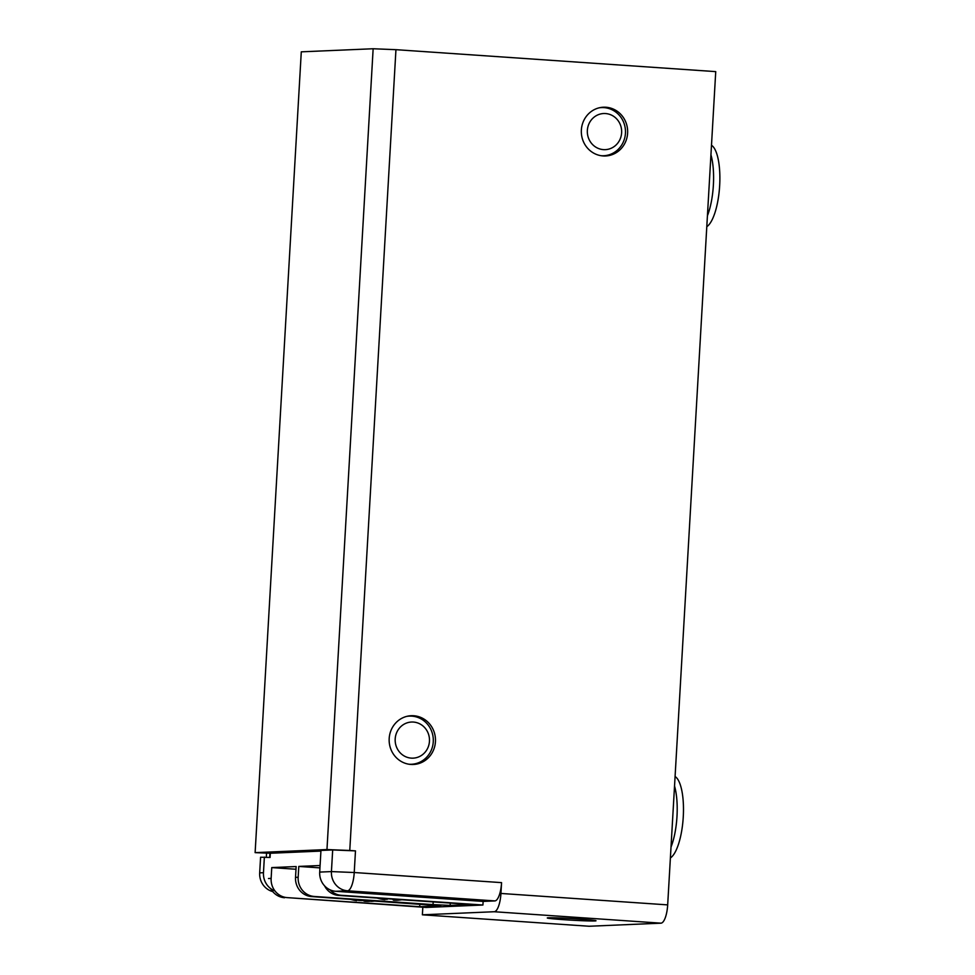 <?xml version="1.0" encoding="UTF-8"?>
<svg xmlns="http://www.w3.org/2000/svg" width="975" height="975" viewBox="0 0 975 975"><rect width="100%" height="100%" fill="white"/><g stroke="black" fill="none" stroke-linecap="round" stroke-linejoin="round"><path stroke-width="1.46" d="M603.086 155.939A24.399 23.168 87.5 0 0 605.536 155.976A24.399 23.168 87.5 0 0 627.656 131.893A24.399 23.168 87.5 0 0 605.889 107.238A24.399 23.168 87.5 0 0 603.44 107.213A24.399 23.168 87.5 0 0 581.319 131.296A24.399 23.168 87.5 0 0 603.086 155.939M410.914 764.449A24.399 23.168 87.5 0 0 413.363 764.473A24.399 23.168 87.5 0 0 435.484 740.391A24.399 23.168 87.5 0 0 413.717 715.747A24.399 23.168 87.5 0 0 411.279 715.711A24.399 23.168 87.5 0 0 389.147 739.793A24.399 23.168 87.5 0 0 410.914 764.449M563.989 919.693A24.399 0.804 -176.7 0 0 596.005 920.766A24.399 0.804 -176.7 0 0 579.308 919.035A24.399 0.804 -176.7 0 0 547.28 917.95A24.399 0.804 -176.7 0 0 563.989 919.693M355.485 850.882L332.682 849.944L331.427 871.589L354.23 872.515A18.074 5.643 93.9 0 1 347.514 890.797L335.802 891.296L483.125 901.412L494.849 900.912A18.074 5.643 -86.1 0 0 501.564 882.631L354.23 872.515L355.485 850.882L349.769 850.48L395.947 49.676L715.735 71.626L667.68 904.885L500.943 893.453A18.074 5.643 93.9 0 1 494.227 911.735L422.382 914.806L422.821 907.213M501.564 882.631L500.943 893.453M395.947 49.676L373.145 48.75L301.287 51.833L255.121 852.638L270.319 853.259L270.075 857.464L260.581 857.232L259.679 872.869A18.074 17.16 87.5 0 0 272.732 891.577M373.145 48.75L326.966 849.554L349.769 850.48M422.382 914.806L589.119 926.25L660.977 923.167A18.074 5.643 -86.1 0 0 667.68 904.885M326.966 849.554L255.121 852.638M335.802 891.296A18.074 17.16 -92.5 0 1 319.702 872.089L320.958 850.444L332.682 849.944M621.599 133.1A18.074 17.16 -92.5 0 1 603.135 149.602A18.074 17.16 -92.5 0 1 587.377 130.089A18.074 17.16 -92.5 0 1 605.841 113.575A18.074 17.16 -92.5 0 1 621.599 133.1M601.1 155.708A24.107 22.876 87.5 0 0 625.414 133.685A24.107 22.876 87.5 0 0 599.04 107.847M429.414 738.55A18.074 17.16 -92.5 0 1 413.863 758.099A18.074 17.16 -92.5 0 1 395.228 741.634A18.074 17.16 -92.5 0 1 410.78 722.085A18.074 17.16 -92.5 0 1 429.414 738.55M408.927 764.217A24.107 22.876 87.5 0 0 433.217 738.124A24.107 22.876 87.5 0 0 406.867 716.357M585.67 919.523A24.107 0.804 3.3 0 1 595.713 920.753A24.107 0.804 3.3 0 1 582.611 920.705A24.107 0.804 3.3 0 1 557.627 919.206A24.107 0.804 3.3 0 1 547.584 917.975A24.107 0.804 3.3 0 1 560.674 918.011A24.107 0.804 3.3 0 1 585.67 919.523M330.062 889.846A18.074 17.16 87.5 0 0 341.299 895.306L482.918 905.019L483.125 901.412M482.918 905.019L426.197 907.445L287.223 897.622A18.074 17.16 -92.5 0 1 271.135 878.402L271.757 867.592L296.144 866.543L295.522 877.366A18.074 17.16 87.5 0 0 311.61 896.573L440.7 905.812L419.701 906.713L287.223 897.622M324.565 885.848A18.074 17.16 87.5 0 0 338.654 895.416L471.132 904.507L450.145 905.409L450.279 903.069M433.192 901.899L433.034 904.605L450.145 905.409M433.034 904.605L314.267 896.464A18.074 17.16 -92.5 0 1 298.167 877.244L298.789 866.422L320.08 865.52M320.921 851.09L269.941 853.271L269.697 857.439M270.733 888.615A18.074 17.16 87.5 0 0 284.578 897.731M419.701 906.713L419.859 903.996M298.789 866.422L319.946 867.884M271.757 867.592L295.986 869.249M274.938 890.918A18.074 17.16 -92.5 0 1 263.469 872.698L264.371 857.074M266.321 857.208L266.541 853.283M377.033 898.048A60.084 59.207 82.2 0 0 383.017 899.45L384.93 899.657M387.818 898.792A60.084 10.043 93.6 0 1 387.221 899.34L384.516 899.243A60.084 59.207 -97.8 0 1 380.018 898.255M392.559 899.108A60.084 10.043 -86.4 0 0 393.705 900.205L396.411 900.303A60.084 59.207 82.2 0 0 401.895 899.754A60.084 59.207 -97.8 0 1 397.91 900.096L395.996 899.901A60.084 10.043 -86.4 0 0 396.557 899.389M393.705 900.205L393.778 899.194M375.558 900.961A60.084 55.246 -91.1 0 1 371.39 901.351L370.159 901.18A60.084 23.558 -85.9 0 0 371.487 900.681M362.578 900.388A60.084 23.558 -85.9 0 0 364.808 901.278L367.88 901.424A60.084 55.246 88.9 0 0 370.512 901.217M350.232 899.218A60.084 55.246 88.9 0 0 355.388 900.522L356.618 900.693L356.692 899.962M363.248 900.12A60.084 23.558 94.1 0 1 361.969 900.583L358.898 900.449A60.084 55.246 -91.1 0 1 355.132 899.559M364.808 901.278L364.894 900.23M355.388 900.522L355.509 899.657M367.867 900.437L367.88 901.424M674.542 786.033A41.572 12.98 93.9 0 1 676.991 816.368A41.572 12.98 93.9 0 1 671.019 847.056M675.09 776.539A41.572 12.98 93.9 0 1 683.268 816.794A41.572 12.98 93.9 0 1 670.386 857.951M711.482 145.275A41.572 12.98 93.9 0 1 719.879 178.632A41.572 12.98 93.9 0 1 711.128 221.63A41.572 12.98 93.9 0 1 706.79 226.688M710.933 154.769A41.572 12.98 93.9 0 1 707.411 215.792M319.702 872.089L331.427 871.589A18.074 17.16 87.5 0 0 347.514 890.797L494.849 900.912M494.227 911.735L660.977 923.167M341.299 895.306L338.654 895.416M311.61 896.573L314.267 896.464M271.135 878.402L268.491 878.524M298.167 877.244L295.522 877.366M263.469 872.698L259.679 872.869M349.94 899.206A60.255 60.255 0 0 0 355.509 900.547"/></g></svg>
